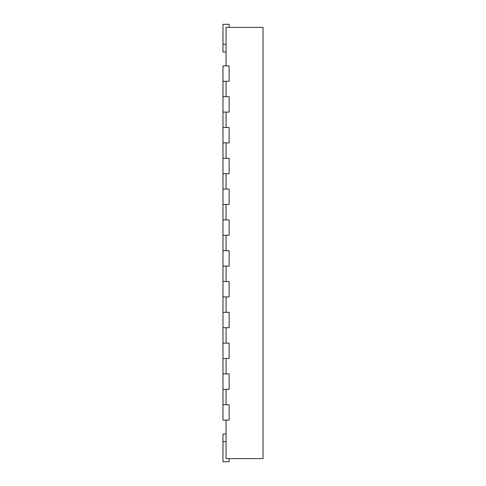 <?xml version="1.0" encoding="UTF-8"?>
<svg xmlns="http://www.w3.org/2000/svg" width="486" height="486" viewBox="0 0 486 486"><rect width="100%" height="100%" fill="white"/><g stroke="black" fill="none" stroke-linecap="round" stroke-linejoin="round"><path stroke-width="0.73" d="M226.057 65.883L226.057 27.38L263.023 27.38L263.023 458.62L226.057 458.62L226.057 420.117M226.057 81.284L226.057 96.684M226.057 112.09L226.057 127.49M226.057 142.89L226.057 158.29M226.057 173.696L226.057 189.097M226.057 204.497L226.057 219.897M226.057 235.297L226.057 250.703M226.057 266.103L226.057 281.503M226.057 296.903L226.057 312.304M226.057 327.71L226.057 343.11M226.057 358.51L226.057 373.91M226.057 389.316L226.057 404.717M222.977 81.284L229.137 81.284L229.137 65.883L222.977 65.883L222.977 96.684L229.137 96.684L229.137 112.09L222.977 112.09L222.977 127.49L229.137 127.49L229.137 142.89L222.977 142.89L222.977 158.29L229.137 158.29L229.137 173.696L222.977 173.696L222.977 189.097L229.137 189.097L229.137 204.497L222.977 204.497L222.977 219.897L229.137 219.897L229.137 235.297L222.977 235.297L222.977 250.703L229.137 250.703L229.137 266.103L222.977 266.103L222.977 281.503L229.137 281.503L229.137 296.903L222.977 296.903L222.977 312.304L229.137 312.304L229.137 327.71L222.977 327.71L222.977 343.11L229.137 343.11L229.137 358.51L222.977 358.51L222.977 373.91L229.137 373.91L229.137 389.316L222.977 389.316L222.977 404.717L229.137 404.717L229.137 420.117L222.977 420.117L222.977 404.717M222.977 373.91L222.977 389.316M222.977 343.11L222.977 358.51M222.977 312.304L222.977 327.71M222.977 281.503L222.977 296.903M222.977 250.703L222.977 266.103M222.977 219.897L222.977 235.297M222.977 189.097L222.977 204.497M222.977 158.29L222.977 173.696M222.977 127.49L222.977 142.89M222.977 96.684L222.977 112.09M226.057 433.98L222.977 433.98L222.977 461.7L229.137 461.7L229.137 458.62M226.057 52.02L222.977 52.02L222.977 24.3L229.137 24.3L229.137 27.38M222.977 441.677L226.057 441.677M222.977 44.323L226.057 44.323"/></g></svg>
